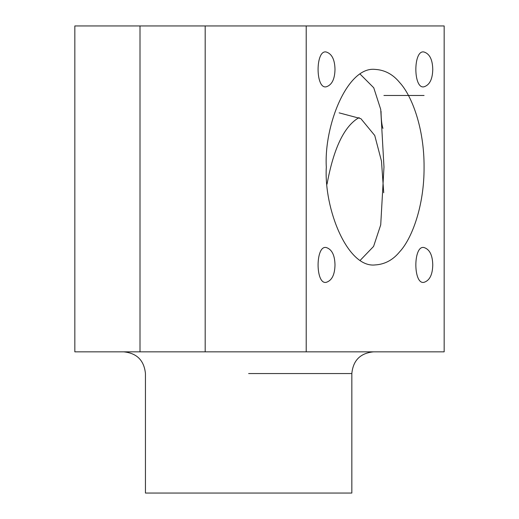 <?xml version="1.0" encoding="UTF-8"?>
<svg xmlns="http://www.w3.org/2000/svg" width="519" height="519" viewBox="0 0 519 519"><rect width="100%" height="100%" fill="white"/><g stroke="black" fill="none" stroke-linecap="round" stroke-linejoin="round"><path stroke-width="0.78" d="M140.007 351.837L140.007 25.95L74.833 25.95L74.833 351.837L444.167 351.837L444.167 25.95L306.21 25.95L306.21 351.837M140.007 25.95L306.21 25.95M326.308 167.163C323.875 208.768 347.406 268.2 375.192 264.93C384.806 264.359 392.954 259.993 399.63 251.832C411.865 238.792 424.328 205.881 424.068 167.163C424.328 128.453 411.865 95.541 399.63 82.502C392.954 74.34 384.806 69.974 375.192 69.403C347.406 66.134 323.875 125.559 326.308 167.163M432.762 69.403C432.548 79.186 429.654 84.98 424.068 86.783C413.111 89.599 413.111 49.208 424.068 52.023C429.654 53.827 432.548 59.62 432.762 69.403M334.995 69.403C334.787 79.186 331.888 84.98 326.308 86.783C315.344 89.599 315.344 49.208 326.308 52.023C331.888 53.827 334.787 59.62 334.995 69.403M334.995 264.93C334.787 274.713 331.888 280.507 326.308 282.31C315.344 285.126 315.344 244.734 326.308 247.55C331.888 249.354 334.787 255.147 334.995 264.93M432.762 264.93C432.548 274.713 429.654 280.507 424.068 282.31C413.111 285.126 413.111 244.734 424.068 247.55C429.654 249.354 432.548 255.147 432.762 264.93M327.048 184.135C333.659 148.09 344.35 125.903 359.109 117.566M360.27 260.266L373.583 246.428L380.719 224.87L383.982 167.04L380.732 109.438L373.745 87.769L360.147 74.146M339.154 112.863L360.867 118.643L374.744 135.478L381.471 161.078L383.723 192.75M382.938 128.394C381.854 125.202 381.225 120.025 381.056 112.85L381.069 111.429M373.557 351.837C360.361 353.121 353.121 360.361 351.837 373.557L351.837 493.05L145.443 493.05L145.443 373.557C144.113 360.4 136.873 353.16 123.717 351.837M205.187 25.95L205.187 351.837M351.837 373.557L248.64 373.557M424.068 95.47L383.924 95.47"/></g></svg>
